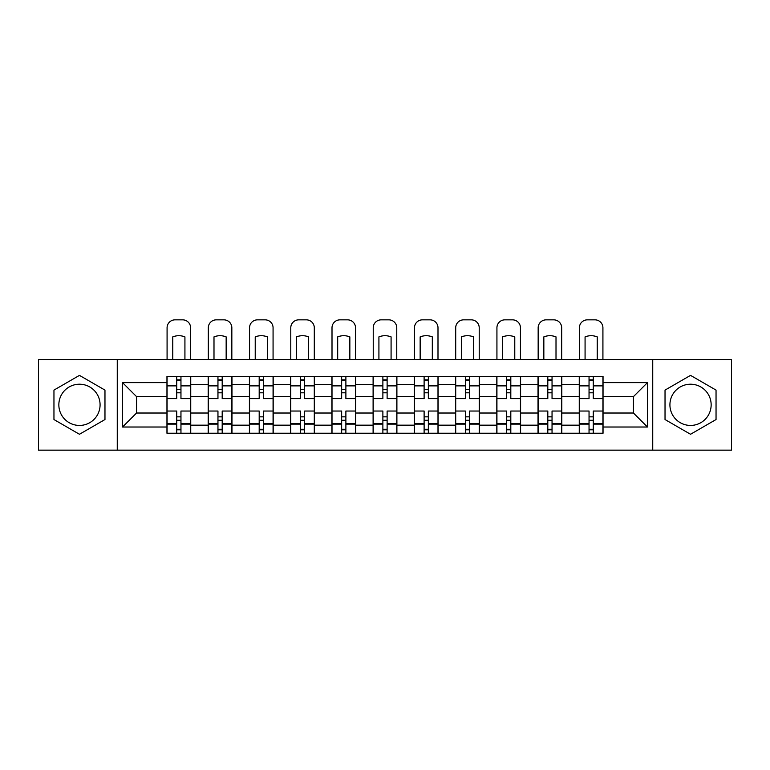 <?xml version="1.0" encoding="UTF-8"?>
<svg xmlns="http://www.w3.org/2000/svg" width="770" height="770" viewBox="0 0 770 770"><rect width="100%" height="100%" fill="white"/><g stroke="black" fill="none" stroke-linecap="round" stroke-linejoin="round"><path stroke-width="1.16" d="M79.464 425.435A20.617 20.617 0 0 1 58.847 404.818A20.617 20.617 0 0 1 79.464 384.211A20.617 20.617 0 0 1 100.081 404.818A20.617 20.617 0 0 1 79.464 425.435M690.536 425.435A20.617 20.617 0 0 1 669.919 404.818A20.617 20.617 0 0 1 690.536 384.211A20.617 20.617 0 0 1 711.153 404.818A20.617 20.617 0 0 1 690.536 425.435M652.739 450.152L731.5 450.152L731.5 359.494L38.5 359.494L38.5 450.152L652.739 450.152L652.739 359.494M208.179 433.231L208.179 384.471L190.739 384.471L190.739 433.231M190.739 384.471L190.739 376.414M208.179 384.471L208.179 376.414M231.972 376.414L231.972 433.231M249.413 433.231L249.413 376.414M273.196 376.414L273.196 433.231M290.646 433.231L290.646 376.414M314.43 376.414L314.43 433.231M331.88 433.231L331.88 376.414M355.663 376.414L355.663 433.231M373.103 433.231L373.103 376.414M396.897 376.414L396.897 433.231M414.337 433.231L414.337 376.414M438.12 376.414L438.12 433.231M455.57 433.231L455.57 376.414M479.354 376.414L479.354 433.231M496.804 433.231L496.804 376.414M520.587 376.414L520.587 433.231M538.028 433.231L538.028 376.414M561.821 376.414L561.821 433.231M579.261 433.231L579.261 376.414M579.261 413.018L561.821 413.018M538.028 413.018L520.587 413.018M496.804 413.018L479.354 413.018M455.57 413.018L438.12 413.018M414.337 413.018L396.897 413.018M373.103 413.018L355.663 413.018M331.88 413.018L314.43 413.018M290.646 413.018L273.196 413.018M249.413 413.018L231.972 413.018M208.179 413.018L190.739 413.018M579.261 396.627L561.821 396.627M538.028 396.627L520.587 396.627M496.804 396.627L479.354 396.627M455.57 396.627L438.12 396.627M414.337 396.627L396.897 396.627M373.103 396.627L355.663 396.627M331.88 396.627L314.43 396.627M290.646 396.627L273.196 396.627M249.413 396.627L231.972 396.627M208.179 396.627L190.739 396.627M136.559 413.018L166.955 413.018L166.955 396.627L136.559 396.627L136.559 413.018L122.545 427.023L122.545 382.623L166.955 382.623L166.955 396.627M603.045 396.627L603.045 413.018L633.441 413.018L633.441 396.627L603.045 396.627L603.045 376.414L166.955 376.414L166.955 382.623M603.045 382.623L647.454 382.623L647.454 427.023L603.045 427.023L603.045 413.018M166.955 413.018L166.955 433.231L603.045 433.231L603.045 427.023M166.955 427.023L122.545 427.023M117.261 450.152L117.261 359.494M104.97 390.101L79.464 375.375L53.958 390.101L53.958 419.544L79.464 434.27L104.97 419.544L104.97 390.101M716.042 390.101L690.536 375.375L665.03 390.101L665.03 419.544L690.536 434.27L716.042 419.544L716.042 390.101M180.96 429.275L176.734 429.275M176.734 380.37L180.96 380.37M222.193 429.275L217.958 429.275M217.958 380.37L222.193 380.37M263.417 429.275L259.192 429.275M259.192 380.37L263.417 380.37M304.65 429.275L300.425 429.275M300.425 380.37L304.65 380.37M345.884 429.275L341.659 429.275M341.659 380.37L345.884 380.37M387.118 429.275L382.882 429.275M382.882 380.37L387.118 380.37M428.341 429.275L424.116 429.275M424.116 380.37L428.341 380.37M469.575 429.275L465.35 429.275M465.35 380.37L469.575 380.37M510.808 429.275L506.583 429.275M506.583 380.37L510.808 380.37M552.042 429.275L547.807 429.275M547.807 380.37L552.042 380.37M593.266 429.275L589.04 429.275M589.04 380.37L593.266 380.37M122.545 382.623L136.559 396.627M633.441 413.018L647.454 427.023M633.441 396.627L647.454 382.623M190.604 433.231L190.604 398.61L180.96 398.61L180.96 376.414M176.734 376.414L176.734 398.61L167.08 398.61L167.08 376.414M190.604 398.61L190.604 376.414M167.08 433.231L167.08 411.036L176.734 411.036L176.734 433.231M180.96 433.231L180.96 411.036L190.604 411.036M176.734 392.796L180.96 392.796M167.08 411.036L167.08 398.61M180.96 416.849L176.734 416.849M180.96 429.795L176.734 429.795M176.734 420.285L180.96 420.285M180.96 389.36L176.734 389.36M176.734 379.851L180.96 379.851M190.604 359.494L190.604 327.779A7.931 7.931 0 0 0 182.673 319.848L175.011 319.848A7.931 7.931 0 0 0 167.08 327.779L167.08 359.494M172.769 359.494L172.769 336.875A16.391 16.391 0 0 1 184.925 336.875L184.925 359.494M231.837 433.231L231.837 398.61L222.193 398.61L222.193 376.414M217.958 376.414L217.958 398.61L208.314 398.61L208.314 376.414M231.837 398.61L231.837 376.414M208.314 433.231L208.314 411.036L217.958 411.036L217.958 433.231M222.193 433.231L222.193 411.036L231.837 411.036M217.958 392.796L222.193 392.796M208.314 411.036L208.314 398.61M222.193 416.849L217.958 416.849M222.193 429.795L217.958 429.795M217.958 420.285L222.193 420.285M222.193 389.36L217.958 389.36M217.958 379.851L222.193 379.851M231.837 359.494L231.837 327.779A7.931 7.931 0 0 0 223.906 319.848L216.245 319.848A7.931 7.931 0 0 0 208.314 327.779L208.314 359.494M213.993 359.494L213.993 336.875A16.391 16.391 0 0 1 226.159 336.875L226.159 359.494M273.071 433.231L273.071 398.61L263.417 398.61L263.417 376.414M259.192 376.414L259.192 398.61L249.547 398.61L249.547 376.414M273.071 398.61L273.071 376.414M249.547 433.231L249.547 411.036L259.192 411.036L259.192 433.231M263.417 433.231L263.417 411.036L273.071 411.036M259.192 392.796L263.417 392.796M249.547 411.036L249.547 398.61M263.417 416.849L259.192 416.849M263.417 429.795L259.192 429.795M259.192 420.285L263.417 420.285M263.417 389.36L259.192 389.36M259.192 379.851L263.417 379.851M273.071 359.494L273.071 327.779A7.931 7.931 0 0 0 265.14 319.848L257.478 319.848A7.931 7.931 0 0 0 249.547 327.779L249.547 359.494M255.226 359.494L255.226 336.875A16.391 16.391 0 0 1 267.382 336.875L267.382 359.494M314.295 433.231L314.295 398.61L304.65 398.61L304.65 376.414M300.425 376.414L300.425 398.61L290.781 398.61L290.781 376.414M314.295 398.61L314.295 376.414M290.781 433.231L290.781 411.036L300.425 411.036L300.425 433.231M304.65 433.231L304.65 411.036L314.295 411.036M300.425 392.796L304.65 392.796M290.781 411.036L290.781 398.61M304.65 416.849L300.425 416.849M304.65 429.795L300.425 429.795M300.425 420.285L304.65 420.285M304.65 389.36L300.425 389.36M300.425 379.851L304.65 379.851M314.295 359.494L314.295 327.779A7.931 7.931 0 0 0 306.373 319.848L298.702 319.848A7.931 7.931 0 0 0 290.781 327.779L290.781 359.494M296.46 359.494L296.46 336.875A16.391 16.391 0 0 1 308.616 336.875L308.616 359.494M355.528 433.231L355.528 398.61L345.884 398.61L345.884 376.414M341.659 376.414L341.659 398.61L332.005 398.61L332.005 376.414M355.528 398.61L355.528 376.414M332.005 433.231L332.005 411.036L341.659 411.036L341.659 433.231M345.884 433.231L345.884 411.036L355.528 411.036M341.659 392.796L345.884 392.796M332.005 411.036L332.005 398.61M345.884 416.849L341.659 416.849M345.884 429.795L341.659 429.795M341.659 420.285L345.884 420.285M345.884 389.36L341.659 389.36M341.659 379.851L345.884 379.851M355.528 359.494L355.528 327.779A7.931 7.931 0 0 0 347.597 319.848L339.936 319.848A7.931 7.931 0 0 0 332.005 327.779L332.005 359.494M337.693 359.494L337.693 336.875A16.391 16.391 0 0 1 349.85 336.875L349.85 359.494M396.762 433.231L396.762 398.61L387.118 398.61L387.118 376.414M382.882 376.414L382.882 398.61L373.238 398.61L373.238 376.414M396.762 398.61L396.762 376.414M373.238 433.231L373.238 411.036L382.882 411.036L382.882 433.231M387.118 433.231L387.118 411.036L396.762 411.036M382.882 392.796L387.118 392.796M373.238 411.036L373.238 398.61M387.118 416.849L382.882 416.849M387.118 429.795L382.882 429.795M382.882 420.285L387.118 420.285M387.118 389.36L382.882 389.36M382.882 379.851L387.118 379.851M396.762 359.494L396.762 327.779A7.931 7.931 0 0 0 388.831 319.848L381.169 319.848A7.931 7.931 0 0 0 373.238 327.779L373.238 359.494M378.917 359.494L378.917 336.875A16.391 16.391 0 0 1 391.083 336.875L391.083 359.494M437.995 433.231L437.995 398.61L428.341 398.61L428.341 376.414M424.116 376.414L424.116 398.61L414.472 398.61L414.472 376.414M437.995 398.61L437.995 376.414M414.472 433.231L414.472 411.036L424.116 411.036L424.116 433.231M428.341 433.231L428.341 411.036L437.995 411.036M424.116 392.796L428.341 392.796M414.472 411.036L414.472 398.61M428.341 416.849L424.116 416.849M428.341 429.795L424.116 429.795M424.116 420.285L428.341 420.285M428.341 389.36L424.116 389.36M424.116 379.851L428.341 379.851M437.995 359.494L437.995 327.779A7.931 7.931 0 0 0 430.064 319.848L422.403 319.848A7.931 7.931 0 0 0 414.472 327.779L414.472 359.494M420.15 359.494L420.15 336.875A16.391 16.391 0 0 1 432.307 336.875L432.307 359.494M479.219 433.231L479.219 398.61L469.575 398.61L469.575 376.414M465.35 376.414L465.35 398.61L455.705 398.61L455.705 376.414M479.219 398.61L479.219 376.414M455.705 433.231L455.705 411.036L465.35 411.036L465.35 433.231M469.575 433.231L469.575 411.036L479.219 411.036M465.35 392.796L469.575 392.796M455.705 411.036L455.705 398.61M469.575 416.849L465.35 416.849M469.575 429.795L465.35 429.795M465.35 420.285L469.575 420.285M469.575 389.36L465.35 389.36M465.35 379.851L469.575 379.851M479.219 359.494L479.219 327.779A7.931 7.931 0 0 0 471.298 319.848L463.627 319.848A7.931 7.931 0 0 0 455.705 327.779L455.705 359.494M461.384 359.494L461.384 336.875A16.391 16.391 0 0 1 473.54 336.875L473.54 359.494M520.453 433.231L520.453 398.61L510.808 398.61L510.808 376.414M506.583 376.414L506.583 398.61L496.929 398.61L496.929 376.414M520.453 398.61L520.453 376.414M496.929 433.231L496.929 411.036L506.583 411.036L506.583 433.231M510.808 433.231L510.808 411.036L520.453 411.036M506.583 392.796L510.808 392.796M496.929 411.036L496.929 398.61M510.808 416.849L506.583 416.849M510.808 429.795L506.583 429.795M506.583 420.285L510.808 420.285M510.808 389.36L506.583 389.36M506.583 379.851L510.808 379.851M520.453 359.494L520.453 327.779A7.931 7.931 0 0 0 512.522 319.848L504.86 319.848A7.931 7.931 0 0 0 496.929 327.779L496.929 359.494M502.618 359.494L502.618 336.875A16.391 16.391 0 0 1 514.774 336.875L514.774 359.494M561.686 433.231L561.686 398.61L552.042 398.61L552.042 376.414M547.807 376.414L547.807 398.61L538.163 398.61L538.163 376.414M561.686 398.61L561.686 376.414M538.163 433.231L538.163 411.036L547.807 411.036L547.807 433.231M552.042 433.231L552.042 411.036L561.686 411.036M547.807 392.796L552.042 392.796M538.163 411.036L538.163 398.61M552.042 416.849L547.807 416.849M552.042 429.795L547.807 429.795M547.807 420.285L552.042 420.285M552.042 389.36L547.807 389.36M547.807 379.851L552.042 379.851M561.686 359.494L561.686 327.779A7.931 7.931 0 0 0 553.755 319.848L546.094 319.848A7.931 7.931 0 0 0 538.163 327.779L538.163 359.494M543.841 359.494L543.841 336.875A16.391 16.391 0 0 1 556.007 336.875L556.007 359.494M602.92 433.231L602.92 398.61L593.266 398.61L593.266 376.414M589.04 376.414L589.04 398.61L579.396 398.61L579.396 376.414M602.92 398.61L602.92 376.414M579.396 433.231L579.396 411.036L589.04 411.036L589.04 433.231M593.266 433.231L593.266 411.036L602.92 411.036M589.04 392.796L593.266 392.796M579.396 411.036L579.396 398.61M593.266 416.849L589.04 416.849M593.266 429.795L589.04 429.795M589.04 420.285L593.266 420.285M593.266 389.36L589.04 389.36M589.04 379.851L593.266 379.851M602.92 359.494L602.92 327.779A7.931 7.931 0 0 0 594.989 319.848L587.327 319.848A7.931 7.931 0 0 0 579.396 327.779L579.396 359.494M585.075 359.494L585.075 336.875A16.391 16.391 0 0 1 597.231 336.875L597.231 359.494M538.028 384.471L520.587 384.471M496.804 384.471L479.354 384.471M455.57 384.471L438.12 384.471M414.337 384.471L396.897 384.471M373.103 384.471L355.663 384.471M331.88 384.471L314.43 384.471M290.646 384.471L273.196 384.471M249.413 384.471L231.972 384.471M579.261 384.471L561.821 384.471M538.028 425.175L520.587 425.175M496.804 425.175L479.354 425.175M455.57 425.175L438.12 425.175M414.337 425.175L396.897 425.175M373.103 425.175L355.663 425.175M331.88 425.175L314.43 425.175M290.646 425.175L273.196 425.175M249.413 425.175L231.972 425.175M208.179 425.175L190.739 425.175M579.261 425.175L561.821 425.175M190.604 385.529L180.96 385.529M176.734 385.529L167.08 385.529M176.734 385.886L167.08 385.886M176.734 423.76L167.08 423.76M176.734 424.116L167.08 424.116M190.604 424.116L180.96 424.116M190.604 385.886L180.96 385.886M190.604 423.76L180.96 423.76M231.837 385.529L222.193 385.529M217.958 385.529L208.314 385.529M217.958 385.886L208.314 385.886M217.958 423.76L208.314 423.76M217.958 424.116L208.314 424.116M231.837 424.116L222.193 424.116M231.837 385.886L222.193 385.886M231.837 423.76L222.193 423.76M273.071 385.529L263.417 385.529M259.192 385.529L249.547 385.529M259.192 385.886L249.547 385.886M259.192 423.76L249.547 423.76M259.192 424.116L249.547 424.116M273.071 424.116L263.417 424.116M273.071 385.886L263.417 385.886M273.071 423.76L263.417 423.76M314.295 385.529L304.65 385.529M300.425 385.529L290.781 385.529M300.425 385.886L290.781 385.886M300.425 423.76L290.781 423.76M300.425 424.116L290.781 424.116M314.295 424.116L304.65 424.116M314.295 385.886L304.65 385.886M314.295 423.76L304.65 423.76M355.528 385.529L345.884 385.529M341.659 385.529L332.005 385.529M341.659 385.886L332.005 385.886M341.659 423.76L332.005 423.76M341.659 424.116L332.005 424.116M355.528 424.116L345.884 424.116M355.528 385.886L345.884 385.886M355.528 423.76L345.884 423.76M396.762 385.529L387.118 385.529M382.882 385.529L373.238 385.529M382.882 385.886L373.238 385.886M382.882 423.76L373.238 423.76M382.882 424.116L373.238 424.116M396.762 424.116L387.118 424.116M396.762 385.886L387.118 385.886M396.762 423.76L387.118 423.76M437.995 385.529L428.341 385.529M424.116 385.529L414.472 385.529M424.116 385.886L414.472 385.886M424.116 423.76L414.472 423.76M424.116 424.116L414.472 424.116M437.995 424.116L428.341 424.116M437.995 385.886L428.341 385.886M437.995 423.76L428.341 423.76M479.219 385.529L469.575 385.529M465.35 385.529L455.705 385.529M465.35 385.886L455.705 385.886M465.35 423.76L455.705 423.76M465.35 424.116L455.705 424.116M479.219 424.116L469.575 424.116M479.219 385.886L469.575 385.886M479.219 423.76L469.575 423.76M520.453 385.529L510.808 385.529M506.583 385.529L496.929 385.529M506.583 385.886L496.929 385.886M506.583 423.76L496.929 423.76M506.583 424.116L496.929 424.116M520.453 424.116L510.808 424.116M520.453 385.886L510.808 385.886M520.453 423.76L510.808 423.76M561.686 385.529L552.042 385.529M547.807 385.529L538.163 385.529M547.807 385.886L538.163 385.886M547.807 423.76L538.163 423.76M547.807 424.116L538.163 424.116M561.686 424.116L552.042 424.116M561.686 385.886L552.042 385.886M561.686 423.76L552.042 423.76M602.92 385.529L593.266 385.529M589.04 385.529L579.396 385.529M589.04 385.886L579.396 385.886M589.04 423.76L579.396 423.76M589.04 424.116L579.396 424.116M602.92 424.116L593.266 424.116M602.92 385.886L593.266 385.886M602.92 423.76L593.266 423.76"/></g></svg>
